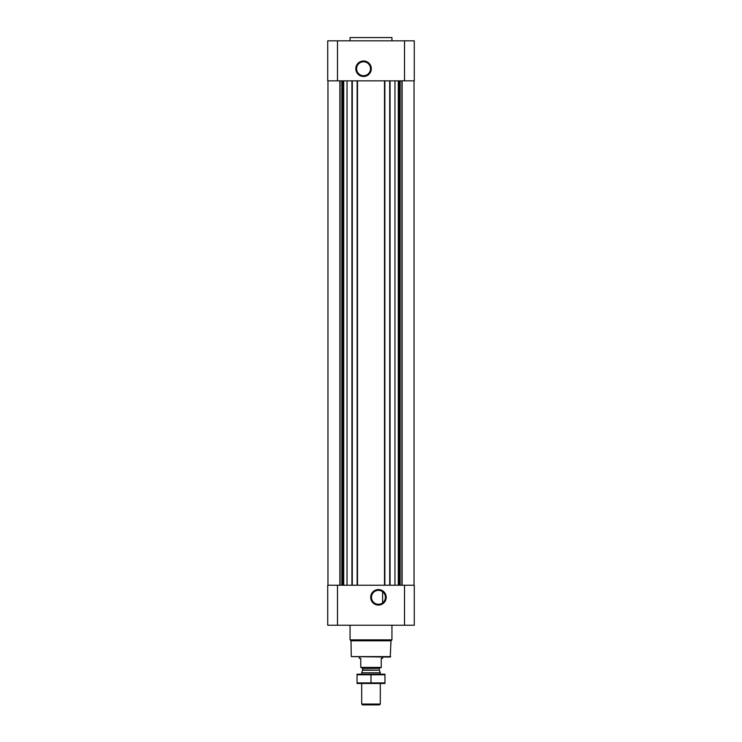 <?xml version="1.0" encoding="UTF-8"?>
<svg xmlns="http://www.w3.org/2000/svg" width="742" height="742" viewBox="0 0 742 742"><rect width="100%" height="100%" fill="white"/><g stroke="black" fill="none" stroke-linecap="round" stroke-linejoin="round"><path stroke-width="1.11" d="M381.407 591.031L382.315 591.541M378.448 590.363A6.956 6.956 0 0 1 384.467 600.797A6.956 6.956 0 0 1 372.419 600.797A6.956 6.956 0 0 1 378.448 590.363M382.631 602.875L382.631 591.764L382.631 602.875M337.499 40.819L327.723 40.819L327.723 80.841L337.499 80.841L337.499 40.819L414.277 40.819L414.277 80.841L337.499 80.841M414.277 625.237L327.723 625.237L327.723 585.225L414.277 585.225L414.277 625.237M347.033 80.841L347.033 585.225M394.967 80.841L394.967 585.225M378.448 589.565A7.754 7.754 0 0 1 385.163 601.196A7.754 7.754 0 0 1 371.733 601.196A7.754 7.754 0 0 1 378.448 589.565M389.708 80.841L389.708 585.225M384.866 80.841L384.866 585.225M357.134 80.841L357.134 585.225M352.292 80.841L352.292 585.225M363.552 60.983A7.754 7.754 0 0 1 370.267 72.614A7.754 7.754 0 0 1 356.837 72.614A7.754 7.754 0 0 1 363.552 60.983M390.719 656.605L351.281 656.605L390.246 657.069L390.988 640.8L391.943 639.854L391.943 625.237M351.281 656.605L351.012 640.8L390.988 640.8M351.012 640.8L350.057 639.854L391.943 639.854M350.057 639.854L350.057 625.237M350.057 40.819L350.057 37.564L391.943 37.564L391.943 40.819M350.057 37.564L391.943 37.564M363.552 61.781A6.956 6.956 0 0 1 369.581 72.215A6.956 6.956 0 0 1 357.533 72.215A6.956 6.956 0 0 1 363.552 61.781M381.24 667.41L360.76 667.41L381.24 667.679L381.24 658.367L382.631 658.367L382.631 657.069M360.76 667.41L360.76 658.367L359.369 658.367L359.369 657.069M380.303 704.047L361.697 704.047L362.55 704.9L379.45 704.9L380.303 704.047L380.303 683.493M361.697 674.19L361.697 672.781L380.303 672.781L380.303 674.19M361.697 704.047L361.697 683.493M361.975 667.679L362.671 669.97L361.697 672.781M357.041 683.484L384.959 683.484M384.959 682.909L357.041 682.909L357.041 674.784L384.959 674.784L384.959 682.909M371 682.909L371 674.784M357.041 674.2L384.959 674.2M351.921 80.841L351.921 585.225M357.505 80.841L357.505 585.225M384.495 80.841L384.495 585.225M390.079 80.841L390.079 585.225M404.501 625.237L404.501 585.225M337.499 625.237L337.499 585.225M402.118 80.841L402.118 585.225M401.895 80.841L401.895 585.225M400.151 80.841L400.151 585.225M399.836 80.841L399.836 585.225M399.261 80.841L399.261 585.225M398.278 80.841L398.278 585.225M343.722 80.841L343.722 585.225M342.739 80.841L342.739 585.225M342.164 80.841L342.164 585.225M341.849 80.841L341.849 585.225M340.105 80.841L340.105 585.225M339.882 80.841L339.882 585.225M404.501 80.841L404.501 40.819M362.625 670.212L379.375 670.212L380.303 672.781M362.671 669.97L379.375 670.212M362.671 668.375L379.329 668.375L380.025 667.679M414.036 80.841L414.036 585.225M327.964 80.841L327.964 585.225M379.329 669.97L379.329 668.375"/></g></svg>
